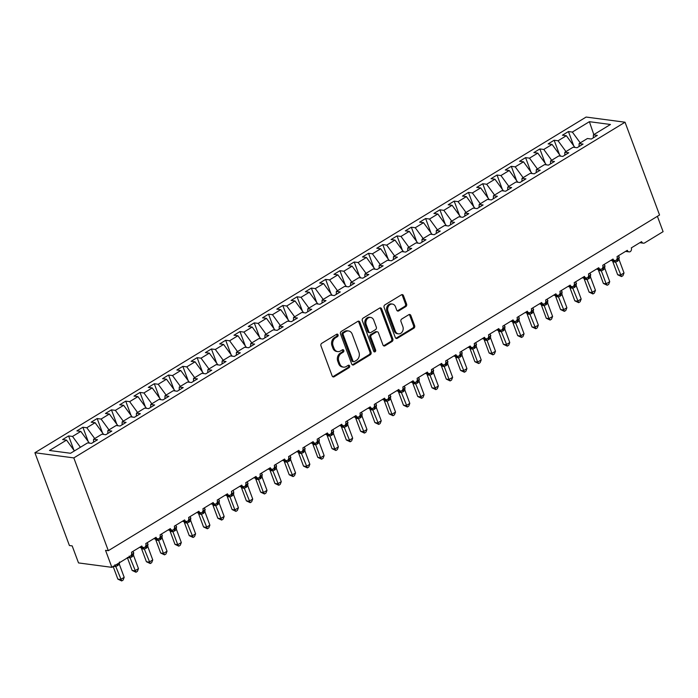 <?xml version="1.0" encoding="UTF-8"?>
<svg xmlns="http://www.w3.org/2000/svg" width="698" height="698" viewBox="0 0 698 698"><rect width="100%" height="100%" fill="white"/><g stroke="black" fill="none" stroke-linecap="round" stroke-linejoin="round"><path stroke-width="1.05" d="M338.05 334.831A1.317 1.064 97.6 0 0 336.637 334.255L321.743 343.32A1.885 1.527 97.6 0 0 320.967 345.85L332.152 375.925A1.885 1.527 97.6 0 0 334.176 376.746L349.07 367.68A1.317 1.064 97.6 0 0 348.197 365.333L346.269 366.511A6.02 4.886 97.6 0 1 343.486 367.131A6.02 4.886 97.6 0 1 339.795 363.894L338.862 361.389A6.02 4.886 97.6 0 1 341.357 353.31L343.285 352.132A1.317 1.064 97.6 0 0 342.421 349.794L340.493 350.972A6.02 4.886 97.6 0 1 337.71 351.591A6.02 4.886 97.6 0 1 334.019 348.354L333.086 345.85A6.02 4.886 97.6 0 1 335.581 337.771L337.509 336.593A1.317 1.064 97.6 0 0 338.05 334.831M337.71 351.591L336.593 351.443A6.02 4.886 97.6 0 1 332.902 348.206L331.969 345.702A6.02 4.886 97.6 0 1 334.464 337.623L336.392 336.445A1.317 1.064 97.6 0 0 336.663 334.237M332.763 376.737A1.885 1.527 97.6 0 0 333.059 376.597L347.953 367.532A1.317 1.064 97.6 0 0 348.223 365.324M343.486 367.131L342.378 366.982A6.02 4.886 97.6 0 1 338.687 363.745L337.753 361.241A6.02 4.886 97.6 0 1 340.249 353.162L342.177 351.984A1.317 1.064 97.6 0 0 342.448 349.777M405.817 306.579A1.885 1.527 97.6 0 0 406.594 304.049L403.453 295.612A1.885 1.527 97.6 0 0 401.429 294.8L384.895 304.869A1.885 1.527 97.6 0 0 384.109 307.39L395.295 337.474A1.885 1.527 97.6 0 0 397.319 338.294L413.862 328.217A1.885 1.527 97.6 0 0 414.638 325.696L410.852 315.496A1.885 1.527 97.6 0 0 408.827 314.685L401.751 318.995A1.885 1.527 97.6 0 0 400.966 321.516L402.851 326.577A5.034 4.083 97.6 0 1 402.345 331.698A5.034 4.083 97.6 0 1 398.436 333.845A5.034 4.083 97.6 0 1 395.347 331.14L387.983 311.334A5.034 4.083 97.6 0 1 388.489 306.204A5.034 4.083 97.6 0 1 392.398 304.066A5.034 4.083 97.6 0 1 395.487 306.771L396.708 310.069A1.885 1.527 97.6 0 0 398.733 310.889L405.817 306.579L404.7 306.431A1.885 1.527 97.6 0 0 405.486 303.909L402.345 295.463A1.885 1.527 97.6 0 0 401.725 294.661M73.814 457.905L625.042 122.22L586.128 117.055L34.9 452.74L73.814 457.905L108.321 550.687L105.538 550.321L111.872 567.343L130.29 556.123A2.879 2.33 97.6 0 0 131.486 552.266L141.773 546.002A2.879 2.33 -82.4 0 0 143.535 547.555A2.879 2.33 -82.4 0 0 144.713 547.337A2.879 2.33 97.6 0 0 145.769 543.567L156.047 537.312A2.879 2.33 -82.4 0 0 157.809 538.856A2.879 2.33 -82.4 0 0 158.996 538.638A2.879 2.33 97.6 0 0 160.051 534.877L170.329 528.613A2.879 2.33 -82.4 0 0 172.092 530.157A2.879 2.33 -82.4 0 0 173.279 529.939A2.879 2.33 97.6 0 0 174.326 526.179L184.612 519.914A2.879 2.33 -82.4 0 0 186.375 521.467A2.879 2.33 -82.4 0 0 187.561 521.249A2.879 2.33 97.6 0 0 188.608 517.48L198.895 511.224A2.879 2.33 -82.4 0 0 200.658 512.768A2.879 2.33 -82.4 0 0 201.835 512.55A2.879 2.33 97.6 0 0 202.891 508.781L213.169 502.525A2.879 2.33 -82.4 0 0 214.932 504.069A2.879 2.33 -82.4 0 0 216.118 503.851A2.879 2.33 97.6 0 0 217.174 500.091L227.452 493.826A2.879 2.33 -82.4 0 0 229.214 495.371A2.879 2.33 -82.4 0 0 230.401 495.161A2.879 2.33 97.6 0 0 231.448 491.392L241.735 485.127A2.879 2.33 -82.4 0 0 243.497 486.68A2.879 2.33 -82.4 0 0 244.675 486.462A2.879 2.33 97.6 0 0 245.731 482.693L256.009 476.437A2.879 2.33 -82.4 0 0 257.78 477.982A2.879 2.33 -82.4 0 0 258.958 477.764A2.879 2.33 97.6 0 0 260.014 474.003L270.292 467.739A2.879 2.33 -82.4 0 0 272.054 469.283A2.879 2.33 -82.4 0 0 273.241 469.065A2.879 2.33 97.6 0 0 274.288 465.304L284.575 459.04A2.879 2.33 -82.4 0 0 286.337 460.584A2.879 2.33 -82.4 0 0 287.524 460.375A2.879 2.33 97.6 0 0 288.571 456.605L298.857 450.341A2.879 2.33 -82.4 0 0 300.62 451.894A2.879 2.33 -82.4 0 0 301.798 451.676A2.879 2.33 97.6 0 0 302.853 447.907L313.132 441.651A2.879 2.33 -82.4 0 0 314.903 443.195A2.879 2.33 -82.4 0 0 316.081 442.977A2.879 2.33 97.6 0 0 317.136 439.216L327.414 432.952A2.879 2.33 -82.4 0 0 329.177 434.496A2.879 2.33 -82.4 0 0 330.363 434.278A2.879 2.33 97.6 0 0 331.41 430.518L341.697 424.253A2.879 2.33 -82.4 0 0 343.46 425.797A2.879 2.33 -82.4 0 0 344.646 425.588A2.879 2.33 97.6 0 0 345.693 421.819L355.98 415.554A2.879 2.33 -82.4 0 0 357.742 417.107A2.879 2.33 -82.4 0 0 358.92 416.889A2.879 2.33 97.6 0 0 359.976 413.12L370.254 406.864A2.879 2.33 -82.4 0 0 372.017 408.409A2.879 2.33 -82.4 0 0 373.203 408.19A2.879 2.33 97.6 0 0 374.259 404.43L384.537 398.165A2.879 2.33 -82.4 0 0 386.299 399.71A2.879 2.33 -82.4 0 0 387.486 399.5A2.879 2.33 97.6 0 0 388.533 395.731L398.82 389.467A2.879 2.33 -82.4 0 0 400.582 391.02A2.879 2.33 -82.4 0 0 401.769 390.801A2.879 2.33 97.6 0 0 402.816 387.032L413.103 380.776A2.879 2.33 -82.4 0 0 414.865 382.321A2.879 2.33 -82.4 0 0 416.043 382.103A2.879 2.33 97.6 0 0 417.099 378.342L427.377 372.078A2.879 2.33 -82.4 0 0 429.139 373.622A2.879 2.33 -82.4 0 0 430.326 373.404A2.879 2.33 97.6 0 0 431.381 369.643L441.66 363.379A2.879 2.33 -82.4 0 0 443.422 364.923A2.879 2.33 -82.4 0 0 444.609 364.714A2.879 2.33 97.6 0 0 445.656 360.945L455.942 354.68A2.879 2.33 -82.4 0 0 457.705 356.233A2.879 2.33 -82.4 0 0 458.883 356.015A2.879 2.33 97.6 0 0 459.938 352.246L470.216 345.99A2.879 2.33 -82.4 0 0 471.988 347.534A2.879 2.33 -82.4 0 0 473.165 347.316A2.879 2.33 97.6 0 0 474.221 343.556L484.499 337.291A2.879 2.33 -82.4 0 0 486.262 338.835A2.879 2.33 -82.4 0 0 487.448 338.617A2.879 2.33 97.6 0 0 488.495 334.857L498.782 328.592A2.879 2.33 -82.4 0 0 500.545 330.137A2.879 2.33 -82.4 0 0 501.731 329.927A2.879 2.33 97.6 0 0 502.778 326.158L513.065 319.893A2.879 2.33 -82.4 0 0 514.827 321.446A2.879 2.33 -82.4 0 0 516.005 321.228A2.879 2.33 97.6 0 0 517.061 317.459L527.339 311.203A2.879 2.33 -82.4 0 0 529.11 312.748A2.879 2.33 -82.4 0 0 530.288 312.529A2.879 2.33 97.6 0 0 531.344 308.769L541.622 302.504A2.879 2.33 -82.4 0 0 543.384 304.049A2.879 2.33 -82.4 0 0 544.571 303.839A2.879 2.33 97.6 0 0 545.618 300.07L555.905 293.806A2.879 2.33 -82.4 0 0 557.667 295.359A2.879 2.33 -82.4 0 0 558.854 295.141A2.879 2.33 97.6 0 0 559.901 291.371L570.187 285.116A2.879 2.33 -82.4 0 0 571.95 286.66A2.879 2.33 -82.4 0 0 573.128 286.442A2.879 2.33 97.6 0 0 574.184 282.673L584.462 276.417A2.879 2.33 -82.4 0 0 586.224 277.961A2.879 2.33 -82.4 0 0 587.411 277.743A2.879 2.33 97.6 0 0 588.466 273.982L598.744 267.718A2.879 2.33 -82.4 0 0 600.507 269.262A2.879 2.33 -82.4 0 0 601.693 269.053A2.879 2.33 97.6 0 0 602.74 265.284L613.027 259.019A2.879 2.33 -82.4 0 0 614.79 260.572A2.879 2.33 -82.4 0 0 615.976 260.354A2.879 2.33 97.6 0 0 617.023 256.585L627.31 250.329A2.879 2.33 -82.4 0 0 629.072 251.873A2.879 2.33 -82.4 0 0 630.25 251.655A2.879 2.33 97.6 0 0 631.306 247.895L641.584 241.63A2.879 2.33 -82.4 0 0 643.347 243.174A2.879 2.33 -82.4 0 0 644.682 242.878L663.1 231.657L657.394 216.319M625.042 122.22L659.549 215.001L108.321 550.687M359.863 322.162A1.885 1.527 97.6 0 0 357.838 321.342L341.296 331.419A1.885 1.527 97.6 0 0 340.519 333.941L351.705 364.024A1.885 1.527 97.6 0 0 353.729 364.836L370.272 354.767A1.885 1.527 97.6 0 0 371.048 352.237L359.863 322.162L358.746 322.014A1.885 1.527 97.6 0 0 358.135 321.202M363.091 318.14L379.633 308.071A1.885 1.527 97.6 0 1 381.658 308.891L392.843 338.966A1.885 1.527 97.6 0 1 392.067 341.488L384.982 345.807A1.885 1.527 97.6 0 1 382.966 344.986L378.429 332.789A1.885 1.527 97.6 0 0 376.405 331.969L371.711 334.831A1.885 1.527 97.6 0 0 370.926 337.352L375.646 350.056A1.317 1.064 97.6 0 1 373.692 351.251L362.314 320.67A1.885 1.527 97.6 0 1 363.091 318.14M73.927 450.219L68.605 435.927L62.611 439.574L66.528 440.098L49.479 450.48L70.55 453.272L87.599 442.89L91.517 443.413L97.519 439.757L93.593 439.243L101.882 434.2L105.799 434.714L111.793 431.067L107.876 430.544L116.156 425.501L120.082 426.016L126.076 422.369L122.159 421.845L130.439 416.802L134.356 417.325L140.359 413.67L136.442 413.146L144.722 408.103L148.639 408.627L154.633 404.971L150.716 404.456L159.004 399.413L162.922 399.928L168.916 396.281L164.998 395.757L173.279 390.714L177.205 391.238L183.199 387.582L179.281 387.058L187.561 382.015L191.479 382.539L197.482 378.883L193.555 378.368L201.844 373.317L205.762 373.84L211.756 370.184L207.838 369.67L216.127 364.626L220.044 365.141L226.039 361.494L222.121 360.971L230.401 355.928L234.319 356.451L240.321 352.795L236.404 352.272L244.684 347.229L248.601 347.752L254.604 344.097L250.678 343.582L258.967 338.539L262.884 339.054L268.878 335.406L264.961 334.883L273.241 329.84L277.167 330.355L283.161 326.708L279.244 326.184L287.524 321.141L291.441 321.665L297.444 318.009L293.526 317.485L301.806 312.442L305.724 312.966L311.727 309.31L307.801 308.795L316.089 303.752L320.007 304.267L326.001 300.62L322.083 300.096L330.363 295.053L334.29 295.577L340.284 291.921L336.366 291.398L344.646 286.355L348.564 286.878L354.567 283.222L350.649 282.707L358.929 277.656L362.847 278.179L368.841 274.523L364.923 274.009L373.212 268.966L377.129 269.48L383.123 265.833L379.206 265.31L387.486 260.267L391.412 260.79L397.406 257.134L393.489 256.611L401.769 251.568L405.686 252.091L411.689 248.436L407.763 247.921L416.052 242.878L419.969 243.393L425.963 239.746L422.046 239.222L430.334 234.179L434.252 234.694L440.246 231.047L436.329 230.523L444.609 225.48L448.526 226.004L454.529 222.348L450.611 221.824L458.891 216.781L462.809 217.305L468.812 213.649L464.885 213.134L473.174 208.091L477.092 208.606L483.086 204.959L479.168 204.435L487.448 199.392L491.375 199.916L497.369 196.26L493.451 195.737L501.731 190.694L505.649 191.217L511.651 187.561L507.734 187.047L516.014 181.995L519.931 182.518L525.934 178.863L522.008 178.348L530.297 173.305L534.214 173.819L540.208 170.172L536.291 169.649L544.571 164.606L548.497 165.129L554.491 161.474L550.574 160.95L558.854 155.907L562.771 156.431L568.774 152.775L564.856 152.26L573.137 147.217L577.054 147.732L583.048 144.085L579.131 143.561L587.419 138.518L591.337 139.033L597.331 135.386L593.413 134.862L593.335 137.82M573.739 145.847L568.425 131.547L562.431 135.203L566.348 135.717L558.06 140.769L565.965 151.579M574.916 147.453L566.348 135.717M559.464 154.546L554.142 140.246L548.148 143.901L552.066 144.416L543.786 149.459L551.682 160.278M560.634 156.143L552.066 144.416M545.182 163.236L539.859 148.944L533.865 152.592L537.783 153.115L529.503 158.158L537.399 168.977M546.351 164.841L537.783 153.115M530.899 171.935L525.585 157.635L519.582 161.29L523.509 161.814L515.22 166.857L523.125 177.667M532.068 173.54L523.509 161.814M516.616 180.634L511.302 166.333L505.308 169.989L509.226 170.504L500.937 175.547L508.842 186.366M517.794 182.23L509.226 170.504M502.342 189.333L497.02 175.032L491.026 178.688L494.943 179.203L486.663 184.246L494.559 195.065M503.511 190.929L494.943 179.203M488.059 198.023L482.746 183.731L476.743 187.378L480.66 187.902L472.38 192.945L480.276 203.764M489.228 199.628L480.66 187.902M473.776 206.721L468.463 192.421L462.46 196.077L466.386 196.6L458.097 201.643L466.002 212.454M474.945 208.327L466.386 196.6M459.502 215.42L454.18 201.12L448.186 204.776L452.103 205.291L443.823 210.334L451.719 221.153M460.671 217.017L452.103 205.291M445.219 224.11L439.897 209.819L433.903 213.466L437.821 213.989L429.54 219.032L437.437 229.851M446.388 225.716L437.821 213.989M430.936 232.809L425.623 218.518L419.62 222.165L423.538 222.688L415.258 227.731L423.163 238.541M432.106 234.415L423.538 222.688M416.654 241.508L411.34 227.208L405.337 230.864L409.264 231.378L400.975 236.43L408.88 247.24M417.823 243.113L409.264 231.378M402.38 250.207L397.057 235.907L391.063 239.562L394.981 240.077L386.701 245.12L394.597 255.939M403.549 251.804L394.981 240.077M388.097 258.897L382.774 244.605L376.78 248.252L380.698 248.776L372.418 253.819L380.314 264.638M389.266 260.502L380.698 248.776M373.814 267.596L368.5 253.295L362.498 256.951L366.415 257.475L358.135 262.518L366.04 273.328M374.983 269.201L366.415 257.475M359.531 276.295L354.218 261.994L348.223 265.65L352.141 266.165L343.852 271.208L351.757 282.027M360.709 277.891L352.141 266.165M345.257 284.993L339.935 270.693L333.941 274.349L337.858 274.864L329.578 279.907L337.474 290.726M346.426 286.59L337.858 274.864M330.974 293.684L325.652 279.392L319.658 283.039L323.575 283.562L315.295 288.606L323.191 299.425M332.143 295.289L323.575 283.562M316.691 302.382L311.378 288.082L305.375 291.738L309.301 292.261L301.013 297.304L308.917 308.115M317.86 303.988L309.301 292.261M302.409 311.081L297.095 296.781L291.101 300.437L295.018 300.951L286.73 305.994L294.635 316.813M303.586 312.678L295.018 300.951M288.134 319.771L282.812 305.48L276.818 309.127L280.736 309.65L272.456 314.693L280.352 325.512M289.304 321.377L280.736 309.65M273.852 328.47L268.538 314.179L262.535 317.826L266.453 318.349L258.173 323.392L266.069 334.202M275.021 330.075L266.453 318.349M259.569 337.169L254.255 322.869L248.252 326.524L252.179 327.039L243.89 332.091L251.795 342.901M260.738 338.774L252.179 327.039M245.295 345.868L239.972 331.567L233.978 335.223L237.896 335.738L229.616 340.781L237.512 351.6M246.464 347.464L237.896 335.738M231.012 354.558L225.69 340.266L219.696 343.913L223.613 344.437L215.333 349.48L223.229 360.299M232.181 356.163L223.613 344.437M216.729 363.257L211.415 348.956L205.413 352.612L209.33 353.136L201.05 358.179L208.955 368.989M217.898 364.862L209.33 353.136M202.446 371.955L197.133 357.655L191.13 361.311L195.056 361.826L186.767 366.869L194.672 377.688M203.615 373.561L195.056 361.826M188.172 380.654L182.85 366.354L176.856 370.01L180.773 370.525L172.493 375.568L180.389 386.387M189.341 382.251L180.773 370.525M173.889 389.344L168.567 375.053L162.573 378.7L166.49 379.223L158.21 384.266L166.107 395.085M175.058 390.95L166.49 379.223M159.606 398.043L154.293 383.743L148.29 387.399L152.208 387.922L143.928 392.965L151.832 403.776M160.776 399.649L152.208 387.922M145.324 406.742L140.01 392.442L134.016 396.098L137.934 396.612L129.645 401.655L137.55 412.474M146.501 408.339L137.934 396.612M131.049 415.441L125.727 401.141L119.733 404.788L123.651 405.311L115.371 410.354L123.267 421.173M132.219 417.038L123.651 405.311M116.767 424.131L111.444 409.839L105.45 413.486L109.368 414.01L101.088 419.053L108.984 429.863M117.936 425.736L109.368 414.01M102.484 432.83L97.17 418.53L91.168 422.185L95.094 422.7L86.805 427.752L94.71 438.562M103.653 434.435L95.094 422.7M88.201 441.529L82.888 427.228L76.893 430.884L80.811 431.399L72.522 436.442L68.605 435.927M89.379 443.125L80.811 431.399M74.424 450.917L66.528 440.098M111.872 567.343L78.516 562.92L72.182 545.897L69.407 545.522L34.9 452.74M580.247 142.881L572.343 132.07L568.425 131.547M554.142 140.246L558.06 140.769M579.131 143.561L579.052 146.519M539.859 148.944L543.786 149.459M564.856 152.26L564.778 155.209M525.585 157.635L529.503 158.158M550.574 160.95L550.495 163.908M511.302 166.333L515.22 166.857M536.291 169.649L536.212 172.607M497.02 175.032L500.937 175.547M522.008 178.348L521.93 181.297M482.746 183.731L486.663 184.246M507.734 187.047L507.655 189.996M468.463 192.421L472.38 192.945M493.451 195.737L493.373 198.694M454.18 201.12L458.097 201.643M479.168 204.435L479.09 207.393M439.897 209.819L443.823 210.334M464.885 213.134L464.807 216.083M425.623 218.518L429.54 219.032M450.611 221.824L450.533 224.782M411.34 227.208L415.258 227.731M436.329 230.523L436.25 233.481M397.057 235.907L400.975 236.43M422.046 239.222L421.967 242.18M382.774 244.605L386.701 245.12M407.763 247.921L407.693 250.87M368.5 253.295L372.418 253.819M393.489 256.611L393.41 259.569M354.218 261.994L358.135 262.518M379.206 265.31L379.127 268.268M339.935 270.693L343.852 271.208M364.923 274.009L364.845 276.958M325.652 279.392L329.578 279.907M350.649 282.707L350.571 285.656M311.378 288.082L315.295 288.606M336.366 291.398L336.288 294.355M297.095 296.781L301.013 297.304M322.083 300.096L322.005 303.054M282.812 305.48L286.73 305.994M307.801 308.795L307.722 311.744M268.538 314.179L272.456 314.693M293.526 317.485L293.448 320.443M254.255 322.869L258.173 323.392M279.244 326.184L279.165 329.142M239.972 331.567L243.89 332.091M264.961 334.883L264.882 337.841M225.69 340.266L229.616 340.781M250.678 343.582L250.599 346.531M211.415 348.956L215.333 349.48M236.404 352.272L236.325 355.23M197.133 357.655L201.05 358.179M222.121 360.971L222.043 363.928M182.85 366.354L186.767 366.869M207.838 369.67L207.76 372.619M168.567 375.053L172.493 375.568M193.555 378.368L193.486 381.317M154.293 383.743L158.21 384.266M179.281 387.058L179.203 390.016M140.01 392.442L143.928 392.965M164.998 395.757L164.92 398.715M125.727 401.141L129.645 401.655M150.716 404.456L150.637 407.405M111.444 409.839L115.371 410.354M136.442 413.146L136.363 416.104M97.17 418.53L101.088 419.053M122.159 421.845L122.08 424.803M82.888 427.228L86.805 427.752M107.876 430.544L107.797 433.502M593.815 134.618L589.391 121.688L572.343 132.07M589.391 121.688L610.462 124.48L593.413 134.862M80.427 447.261L72.522 436.442M93.593 439.243L93.515 442.192M352.324 364.827A1.885 1.527 97.6 0 0 352.612 364.688L369.155 354.619A1.885 1.527 97.6 0 0 369.94 352.097L358.746 322.014M343.713 332.815A1.317 1.064 97.6 0 0 343.163 334.586L352.987 360.988A1.317 1.064 97.6 0 0 354.401 361.555L356.434 360.325A6.02 4.886 97.6 0 0 358.929 352.246L352.22 334.194A6.02 4.886 97.6 0 0 348.52 330.957A6.02 4.886 97.6 0 0 345.746 331.576L343.713 332.815L342.596 332.667A1.317 1.064 97.6 0 0 342.055 334.438L343.163 334.586M353.79 361.695L352.682 361.547A1.317 1.064 97.6 0 1 351.871 360.84L342.055 334.438M348.52 330.957L347.412 330.808A6.02 4.886 97.6 0 0 344.629 331.428L345.746 331.576M342.596 332.667L344.629 331.428M383.577 345.789A1.885 1.527 97.6 0 0 383.874 345.658L390.95 341.348A1.885 1.527 97.6 0 0 391.735 338.818L380.55 308.743A1.885 1.527 97.6 0 0 379.93 307.931M377.269 331.777L376.161 331.629A1.885 1.527 97.6 0 0 375.288 331.82L370.594 334.682A1.885 1.527 97.6 0 0 369.818 337.204L374.538 349.907L375.646 350.056M373.962 351.687A1.317 1.064 97.6 0 0 374.538 349.907M373.718 320.129A5.034 4.083 97.6 0 0 370.629 317.424A5.034 4.083 97.6 0 0 366.72 319.562A5.034 4.083 97.6 0 0 366.223 324.692L368.814 331.672A1.885 1.527 97.6 0 0 370.839 332.492L375.533 329.631A1.885 1.527 97.6 0 0 376.309 327.1L373.718 320.129M370.629 317.424L369.521 317.276A5.034 4.083 97.6 0 0 365.612 319.414A5.034 4.083 97.6 0 0 365.106 324.544L366.223 324.692M369.966 332.684L368.858 332.536A1.885 1.527 97.6 0 1 367.706 331.524L365.106 324.544M397.328 310.88A1.885 1.527 97.6 0 0 397.624 310.741L404.7 306.431M392.398 304.066L391.281 303.918A5.034 4.083 97.6 0 0 387.381 306.064A5.034 4.083 97.6 0 0 386.875 311.186L387.983 311.334M398.436 333.845L397.328 333.696A5.034 4.083 97.6 0 1 394.239 330.992L386.875 311.186M395.914 338.277A1.885 1.527 97.6 0 0 396.211 338.146L412.754 328.069A1.885 1.527 97.6 0 0 413.53 325.547L409.743 315.356A1.885 1.527 97.6 0 0 409.124 314.545M113.172 566.558L117.849 579.122L120.623 579.488L124.192 577.316L119.358 564.324L115.798 566.584L113.067 566.218M124.192 577.316L123.11 580.073L121.688 580.945L115.816 566.575M119.358 564.324L119.471 562.021M115.789 566.497L114.865 564.83M121.688 580.945L117.849 579.122M127.446 557.859L132.123 570.423L134.906 570.798L138.474 568.626L133.641 555.625L130.081 557.885L127.35 557.519M138.474 568.626L137.393 571.374L135.962 572.247L130.098 557.876A2.111 1.832 -113.2 0 0 129.008 556.908M131.739 557.091A2.111 1.03 58.7 0 1 131.8 555.503L133.571 553.593M133.641 555.625L133.161 551.245M130.072 557.798L129.147 556.131M135.962 572.247L132.123 570.423M141.598 548.811L146.406 561.733L149.189 562.099L152.757 559.927L147.924 546.927L144.364 549.186L141.572 548.733M152.757 559.927L151.675 562.684L150.244 563.548L144.381 549.178M142.724 547.441A4.118 1.317 -20.4 0 1 140.647 547.633A4.118 1.317 -20.4 0 1 139.853 547.197L142.104 548.166L146.074 546.804A0.96 0.471 -121.3 0 0 146.109 546.08L145.882 545.487M146.013 548.401A2.111 1.03 58.7 0 1 146.074 546.804L147.845 544.894M147.924 546.927L147.444 542.547M144.355 549.108L143.422 547.433M150.244 563.548L146.406 561.733M155.881 540.112L160.688 553.034L163.463 553.401L167.04 551.228L162.206 538.228L158.647 540.488L155.855 540.043M167.04 551.228L165.95 553.985L164.527 554.849L163.463 553.401L158.664 540.479A2.111 1.832 -113.2 0 0 156.91 539.38L160.357 538.106A0.96 0.471 -121.3 0 0 160.383 537.381L160.165 536.788M156.998 538.751A4.118 1.317 -20.4 0 1 154.93 538.935A4.118 1.317 -20.4 0 1 154.136 538.507L156.91 539.38M160.296 539.702A2.111 1.03 58.7 0 1 160.357 538.106L162.128 536.204M162.206 538.228L161.727 533.857M158.629 540.409L157.704 538.734M164.527 554.849L160.688 553.034M169.902 530.768A2.111 1.431 -62.4 0 1 170.19 531.431L174.962 544.335L177.746 544.71L181.314 542.529L176.515 529.616L172.921 531.797L170.129 531.344M181.314 542.529L180.232 545.286L178.81 546.159L177.746 544.71L172.938 531.789A2.111 1.832 -113.2 0 0 171.193 530.681L174.64 529.416A0.96 0.471 -121.3 0 0 174.666 528.691L174.448 528.089M171.28 530.052A4.118 1.317 -20.4 0 1 169.204 530.244A4.118 1.317 -20.4 0 1 168.41 529.808L171.193 530.681M174.579 531.004A2.111 1.03 58.7 0 1 174.64 529.416L176.411 527.505M176.481 529.538L176.001 525.158M172.912 531.71L171.987 530.044M178.81 546.159L174.962 544.335M184.447 522.723L189.245 535.645L192.029 536.012L195.597 533.839L190.763 520.839L187.204 523.099L184.412 522.645M195.597 533.839L194.515 536.587L193.084 537.46L187.221 523.09M184.935 522.078L188.922 520.717A0.96 0.471 -121.3 0 0 188.949 519.993L188.722 519.399M188.861 522.305A2.111 1.03 58.7 0 1 188.922 520.717L190.694 518.806M190.763 520.839L190.284 516.459M187.195 523.011L186.27 521.345M193.084 537.46L189.245 535.645M198.721 514.025L203.528 526.946L206.311 527.313L209.88 525.14L205.046 512.14L201.486 514.4L198.694 513.946M209.88 525.14L208.798 527.897L207.367 528.761L201.504 514.391A2.111 1.832 -113.2 0 0 199.75 513.292L203.197 512.018A0.96 0.471 -121.3 0 0 203.231 511.294L203.005 510.7M199.837 512.655A4.118 1.317 -20.4 0 1 197.77 512.847A4.118 1.317 -20.4 0 1 196.976 512.419L199.75 513.292M203.135 513.615A2.111 1.03 58.7 0 1 203.197 512.018L204.968 510.107M205.046 512.14L204.566 507.76M201.469 514.321L200.544 512.646M207.367 528.761L203.528 526.946M213.003 505.326L217.811 518.248L220.585 518.614L224.154 516.441L219.329 503.45L215.761 505.71L212.977 505.256M224.154 516.441L223.072 519.199L221.65 520.071L215.787 505.701A2.111 1.832 -113.2 0 0 214.033 504.593L217.479 503.319A0.96 0.471 -121.3 0 0 217.506 502.595L217.287 502.002M214.12 503.965A4.118 1.317 -20.4 0 1 212.044 504.148A4.118 1.317 -20.4 0 1 211.258 503.72L214.033 504.593M217.418 504.916A2.111 1.03 58.7 0 1 217.479 503.319L219.251 501.417M219.329 503.45L218.849 499.07M215.752 505.622L214.827 503.947M221.65 520.071L217.811 518.248M227.286 496.636L232.085 509.549L234.868 509.924L238.437 507.743L233.603 494.751L230.043 497.011L227.251 496.557M238.437 507.743L237.355 510.5L235.933 511.372L234.868 509.924L230.061 497.002M227.775 495.981L231.762 494.629A0.96 0.471 -121.3 0 0 231.788 493.905L231.57 493.303M231.701 496.217A2.111 1.03 58.7 0 1 231.762 494.629L233.533 492.718M233.603 494.751L233.725 492.744M230.035 496.924L229.11 495.257M235.933 511.372L232.085 509.549M241.56 487.937L246.368 500.859L249.151 501.225L252.72 499.053L247.886 486.052L244.326 488.312L241.534 487.858M252.72 499.053L251.638 501.81L250.207 502.673L244.344 488.303A2.111 1.832 -113.2 0 0 242.59 487.204L246.045 485.93A0.96 0.471 -121.3 0 0 246.071 485.206L245.844 484.613M242.686 486.567A4.118 1.317 -20.4 0 1 240.609 486.759A4.118 1.317 -20.4 0 1 239.815 486.323L242.59 487.204M245.984 487.527A2.111 1.03 58.7 0 1 246.045 485.93L247.807 484.019M247.886 486.052L247.406 481.672M244.317 488.225L243.393 486.558M250.207 502.673L246.368 500.859M255.843 479.238L260.651 492.16L263.425 492.526L267.002 490.354L262.169 477.353L258.609 479.613L255.817 479.16M267.002 490.354L265.912 493.111L264.49 493.975L263.425 492.526L258.626 479.605A2.111 1.832 -113.2 0 0 256.873 478.505L260.319 477.231A0.96 0.471 -121.3 0 0 260.354 476.507L260.127 475.914M256.96 477.868A4.118 1.317 -20.4 0 1 254.892 478.06A4.118 1.317 -20.4 0 1 254.098 477.633L256.873 478.505M260.258 478.828A2.111 1.03 58.7 0 1 260.319 477.231L262.09 475.329M262.169 477.353L261.689 472.982M258.592 479.535L257.667 477.86M264.49 493.975L260.651 492.16M270.126 470.539L274.933 483.461L277.708 483.827L281.277 481.655L276.452 468.663L272.883 470.923L270.1 470.469M281.277 481.655L280.195 484.412L278.772 485.285L272.901 470.914M270.623 469.894L274.602 468.541A0.96 0.471 -121.3 0 0 274.628 467.817L274.41 467.215M274.541 470.129A2.111 1.03 58.7 0 1 274.602 468.541L276.373 466.63M276.452 468.663L275.972 464.283M272.874 470.836L271.95 469.161M278.772 485.285L274.933 483.461M284.409 461.849L289.208 474.762L291.991 475.137L295.559 472.965L290.726 459.965L287.166 462.224L284.374 461.771M295.559 472.965L294.477 475.713L293.047 476.586L287.183 462.216A2.111 1.832 -113.2 0 0 285.43 461.108L288.885 459.842A0.96 0.471 -121.3 0 0 288.911 459.118L288.693 458.516M285.526 460.479A4.118 1.317 -20.4 0 1 283.449 460.671A4.118 1.317 -20.4 0 1 282.655 460.235L285.43 461.108M288.824 461.43A2.111 1.03 58.7 0 1 288.885 459.842L290.656 457.932M290.726 459.965L290.246 455.585M287.157 462.137L286.232 460.471M293.047 476.586L289.208 474.762M298.683 453.15L303.49 466.072L306.274 466.439L309.842 464.266L305.009 451.266L301.449 453.525L298.657 453.072M309.842 464.266L308.76 467.023L307.329 467.887L301.466 453.517A2.111 1.832 -113.2 0 0 299.712 452.417L303.168 451.144A0.96 0.471 -121.3 0 0 303.194 450.419L302.967 449.826M299.18 452.505L299.712 452.417M303.098 452.74A2.111 1.03 58.7 0 1 303.168 451.144L304.93 449.233M305.009 451.266L304.529 446.886M301.44 453.447L300.515 451.772M307.329 467.887L303.49 466.072M312.966 444.452L317.773 457.373L320.548 457.74L324.125 455.567L319.291 442.567L315.732 444.827L312.94 444.382M324.125 455.567L323.034 458.324L321.612 459.188L320.548 457.74L315.749 444.818M313.463 443.806L317.442 442.445A0.96 0.471 -121.3 0 0 317.468 441.721L317.25 441.127M317.381 444.041A2.111 1.03 58.7 0 1 317.442 442.445L319.213 440.543M319.291 442.567L318.812 438.196M315.714 444.748L314.789 443.073M321.612 459.188L317.773 457.373M327.249 435.753L332.056 448.674L334.831 449.05L338.399 446.868L333.565 433.877L330.006 436.137L327.214 435.683M338.399 446.868L337.317 449.625L335.895 450.498L334.831 449.05L330.023 436.128A2.111 1.832 -113.2 0 0 328.278 435.02L331.725 433.755A0.96 0.471 -121.3 0 0 331.751 433.03L331.533 432.428M328.365 434.392A4.118 1.317 -20.4 0 1 326.289 434.584A4.118 1.317 -20.4 0 1 325.495 434.147L328.278 435.02M331.663 435.343A2.111 1.03 58.7 0 1 331.725 433.755L333.496 431.844M333.565 433.877L333.094 429.497M329.997 436.049L329.072 434.383M335.895 450.498L332.056 448.674M341.531 427.063L346.33 439.984L349.113 440.351L352.682 438.178L347.848 425.178L344.289 427.438L341.497 426.984M352.682 438.178L351.6 440.927L350.169 441.799L344.306 427.429A2.111 1.832 -113.2 0 0 342.552 426.321L346.007 425.056A0.96 0.471 -121.3 0 0 346.034 424.332L345.815 423.738M342.02 426.417L342.552 426.321M345.946 426.644A2.111 1.03 58.7 0 1 346.007 425.056L347.779 423.145M347.848 425.178L347.368 420.798M344.28 427.351L343.355 425.684M350.169 441.799L346.33 439.984M355.806 418.364L360.613 431.285L363.396 431.652L366.965 429.479L362.131 416.479L358.571 418.739L355.779 418.285M366.965 429.479L365.883 432.236L364.452 433.1L358.589 418.73M356.303 417.718L360.281 416.357A0.96 0.471 -121.3 0 0 360.316 415.633L360.089 415.04M360.22 417.954A2.111 1.03 58.7 0 1 360.281 416.357L362.053 414.446M362.131 416.479L361.651 412.099M358.554 418.66L357.629 416.985M364.452 433.1L360.613 431.285M370.088 409.665L374.896 422.587L377.67 422.953L381.248 420.781L376.414 407.789L372.872 410.04L370.062 409.595M381.248 420.781L380.157 423.538L378.735 424.41L372.872 410.04A2.111 1.832 -113.2 0 0 371.118 408.932L374.564 407.658A0.96 0.471 -121.3 0 0 374.59 406.934L374.372 406.341M371.205 408.304A4.118 1.317 -20.4 0 1 369.137 408.487A4.118 1.317 -20.4 0 1 368.343 408.06L371.118 408.932M374.503 409.255A2.111 1.03 58.7 0 1 374.564 407.658L376.335 405.756M376.414 407.789L375.934 403.409M372.837 409.962L371.912 408.286M378.735 424.41L374.896 422.587M384.371 400.975L389.17 413.888L391.953 414.263L395.522 412.082L390.723 399.169L387.128 401.35L384.336 400.896M395.522 412.082L394.44 414.839L393.018 415.711L391.953 414.263L387.146 401.341A2.111 1.832 -113.2 0 0 385.401 400.233L388.847 398.968A0.96 0.471 -121.3 0 0 388.873 398.244L388.655 397.642M385.488 399.605A4.118 1.317 -20.4 0 1 383.411 399.797A4.118 1.317 -20.4 0 1 382.617 399.361L385.401 400.233M388.786 400.556A2.111 1.03 58.7 0 1 388.847 398.968L390.618 397.057M390.688 399.09L390.208 394.71M387.12 401.263L386.195 399.596M393.018 415.711L389.17 413.888M398.654 392.276L403.453 405.198L406.236 405.564L409.805 403.392L404.971 390.391L401.411 392.651L398.619 392.197M409.805 403.392L408.723 406.149L407.292 407.013L401.429 392.642M399.143 391.63L403.13 390.269A0.96 0.471 -121.3 0 0 403.156 389.545L402.929 388.952M403.069 391.866A2.111 1.03 58.7 0 1 403.13 390.269L404.901 388.358M404.971 390.391L404.491 386.011M401.402 392.564L400.478 390.897M407.292 407.013L403.453 405.198M412.928 383.577L417.736 396.499L420.519 396.865L424.087 394.693L419.254 381.693L415.694 383.952L412.902 383.499M424.087 394.693L423.005 397.45L421.575 398.314L415.711 383.944A2.111 1.832 -113.2 0 0 413.958 382.844L417.404 381.57A0.96 0.471 -121.3 0 0 417.439 380.846L417.212 380.253M414.045 382.207A4.118 1.317 -20.4 0 1 411.977 382.399A4.118 1.317 -20.4 0 1 411.183 381.972L413.958 382.844M417.343 383.167A2.111 1.03 58.7 0 1 417.404 381.57L419.175 379.668M419.254 381.693L418.774 377.321M415.676 383.874L414.752 382.199M421.575 398.314L417.736 396.499M427.211 374.878L432.018 387.8L434.793 388.167L438.361 385.994L433.563 373.072L429.968 375.262L427.185 374.809M438.361 385.994L437.28 388.751L435.857 389.624L429.994 375.254M428.328 373.517A4.118 1.317 -20.4 0 1 426.251 373.7A4.118 1.317 -20.4 0 1 425.466 373.273L427.717 374.233L431.687 372.88A0.96 0.471 -121.3 0 0 431.713 372.156L431.495 371.554M431.626 374.468A2.111 1.03 58.7 0 1 431.687 372.88L433.458 370.97M433.537 373.002L433.057 368.623M429.959 375.175L429.034 373.5M435.857 389.624L432.018 387.8M441.494 366.188L446.292 379.101L449.076 379.476L452.644 377.304L447.811 364.304L444.251 366.563L441.459 366.11M452.644 377.304L451.562 380.052L450.14 380.925L449.076 379.476L444.268 366.555M441.982 365.543L445.97 364.182A0.96 0.471 -121.3 0 0 445.996 363.457L445.778 362.855M445.909 365.769A2.111 1.03 58.7 0 1 445.97 364.182L447.741 362.271M447.811 364.304L447.331 359.924M444.242 366.476L443.317 364.81M450.14 380.925L446.292 379.101M455.768 357.489L460.575 370.411L463.359 370.778L466.927 368.605L462.093 355.605L458.534 357.865L455.742 357.411M466.927 368.605L465.845 371.362L464.414 372.226L458.551 357.856A2.111 1.832 -113.2 0 0 456.797 356.757L460.252 355.483A0.96 0.471 -121.3 0 0 460.279 354.759L460.052 354.165M456.893 356.12A4.118 1.317 -20.4 0 1 454.817 356.312A4.118 1.317 -20.4 0 1 454.023 355.875L456.797 356.757M460.191 357.079A2.111 1.03 58.7 0 1 460.252 355.483L462.015 353.572M462.093 355.605L461.614 351.225M458.525 357.786L457.6 356.111M464.414 372.226L460.575 370.411M470.051 348.791L474.858 361.712L477.633 362.079L481.21 359.906L476.376 346.906L472.816 349.166L470.024 348.721M481.21 359.906L480.119 362.663L478.697 363.527L477.633 362.079L472.834 349.157M471.167 347.43A4.118 1.317 -20.4 0 1 469.1 347.613A4.118 1.317 -20.4 0 1 468.306 347.185L470.557 348.145L474.527 346.784A0.96 0.471 -121.3 0 0 474.561 346.06L474.335 345.466M474.465 348.381A2.111 1.03 58.7 0 1 474.527 346.784L476.298 344.882M476.376 346.906L475.896 342.535M472.799 349.087L471.874 347.412M478.697 363.527L474.858 361.712M484.333 340.092L489.141 353.014L491.916 353.389L495.484 351.207L490.659 338.216L487.091 340.476L484.307 340.022M495.484 351.207L494.402 353.965L492.98 354.837L491.916 353.389L487.108 340.467M485.45 338.731A4.118 1.317 -20.4 0 1 483.374 338.923A4.118 1.317 -20.4 0 1 482.58 338.486L484.84 339.446L488.809 338.094A0.96 0.471 -121.3 0 0 488.836 337.37L488.617 336.768M488.748 339.682A2.111 1.03 58.7 0 1 488.809 338.094L490.581 336.183M490.659 338.216L490.179 333.836M487.082 340.388L486.157 338.722M492.98 354.837L489.141 353.014M498.355 330.747A2.111 1.431 -62.4 0 1 498.642 331.41L503.415 344.323L506.198 344.69L509.767 342.517L504.933 329.517L501.373 331.777L498.581 331.323M509.767 342.517L508.685 345.266L507.254 346.138L501.391 331.768A2.111 1.832 -113.2 0 0 499.637 330.66L503.092 329.395A0.96 0.471 -121.3 0 0 503.118 328.671L502.9 328.077M499.733 330.032A4.118 1.317 -20.4 0 1 497.657 330.224A4.118 1.317 -20.4 0 1 496.863 329.788L499.637 330.66M503.031 330.983A2.111 1.03 58.7 0 1 503.092 329.395L504.863 327.484M504.933 329.517L504.453 325.137M501.365 331.69L500.44 330.023M507.254 346.138L503.415 344.323M512.89 322.703L517.698 335.625L520.481 335.991L524.05 333.819L519.216 320.818L515.656 323.078L512.864 322.624M524.05 333.819L522.968 336.576L521.537 337.439L515.674 323.069M514.016 321.333A4.118 1.317 -20.4 0 1 511.939 321.525A4.118 1.317 -20.4 0 1 511.145 321.097L513.405 322.057L517.375 320.696A0.96 0.471 -121.3 0 0 517.401 319.972L517.174 319.379M517.305 322.293A2.111 1.03 58.7 0 1 517.375 320.696L519.138 318.785M519.216 320.818L518.736 316.438M515.648 323L514.723 321.324M521.537 337.439L517.698 335.625M527.173 314.004L531.981 326.926L534.755 327.292L538.332 325.12L533.499 312.128L529.957 314.379L527.147 313.934M538.332 325.12L537.242 327.877L535.82 328.749L529.957 314.379A2.111 1.832 -113.2 0 0 528.203 313.271L531.649 311.997A0.96 0.471 -121.3 0 0 531.675 311.273L531.457 310.68M528.29 312.643A4.118 1.317 -20.4 0 1 526.222 312.826A4.118 1.317 -20.4 0 1 525.428 312.399L528.203 313.271M531.588 313.594A2.111 1.03 58.7 0 1 531.649 311.997L533.42 310.095M533.499 312.128L533.019 307.748M529.922 314.301L528.997 312.625M535.82 328.749L531.981 326.926M541.194 304.66A2.111 1.431 -62.4 0 1 541.482 305.323L546.264 318.227L549.038 318.602L552.607 316.421L547.773 303.429L544.213 305.689L541.421 305.235M552.607 316.421L551.525 319.178L550.103 320.05L549.038 318.602L544.231 305.68A2.111 1.832 -113.2 0 0 542.486 304.572L545.932 303.307A0.96 0.471 -121.3 0 0 545.958 302.583L545.74 301.981M542.573 303.944A4.118 1.317 -20.4 0 1 540.496 304.136A4.118 1.317 -20.4 0 1 539.702 303.7L542.486 304.572M545.871 304.895A2.111 1.03 58.7 0 1 545.932 303.307L547.703 301.396M547.773 303.429L547.302 299.049M544.204 305.602L543.28 303.935M550.103 320.05L546.264 318.227M555.739 296.615L560.538 309.537L563.321 309.903L566.889 307.731L562.056 294.731L558.496 296.99L555.704 296.537M566.889 307.731L565.808 310.479L564.377 311.352L558.513 296.982M556.227 295.969L560.215 294.608A0.96 0.471 -121.3 0 0 560.241 293.884L560.023 293.291M560.154 296.205A2.111 1.03 58.7 0 1 560.215 294.608L561.986 292.698M562.056 294.731L561.576 290.351M558.487 296.903L557.562 295.237M564.377 311.352L560.538 309.537M570.013 287.916L574.82 300.838L577.604 301.204L581.172 299.032L576.339 286.032L572.779 288.291L569.987 287.838M581.172 299.032L580.09 301.789L578.659 302.653L572.796 288.283A2.111 1.832 -113.2 0 0 571.043 287.183L574.489 285.91A0.96 0.471 -121.3 0 0 574.524 285.185L574.297 284.592M571.139 286.546A4.118 1.317 -20.4 0 1 569.062 286.738A4.118 1.317 -20.4 0 1 568.268 286.311L571.043 287.183M574.428 287.506A2.111 1.03 58.7 0 1 574.489 285.91L576.26 284.007M576.339 286.032L575.859 281.652M572.761 288.213L571.837 286.538M578.659 302.653L574.82 300.838M584.296 279.217L589.103 292.139L591.878 292.506L595.455 290.333L590.648 277.411L587.062 279.601L584.27 279.148M595.455 290.333L594.364 293.09L592.942 293.963L587.079 279.593A2.111 1.832 -113.2 0 0 585.325 278.485L588.772 277.219A0.96 0.471 -121.3 0 0 588.798 276.495L588.58 275.893M585.413 277.856A4.118 1.317 -20.4 0 1 583.345 278.04A4.118 1.317 -20.4 0 1 582.551 277.612L585.325 278.485M588.711 278.807A2.111 1.03 58.7 0 1 588.772 277.219L590.543 275.309M590.621 277.342L590.142 272.962M587.044 279.514L586.119 277.839M592.942 293.963L589.103 292.139M598.579 270.527L603.377 283.44L606.161 283.816L609.729 281.643L604.93 268.721L601.336 270.903L598.544 270.449M609.729 281.643L608.647 284.391L607.225 285.264L606.161 283.816L601.353 270.894M599.067 269.882L603.055 268.521A0.96 0.471 -121.3 0 0 603.081 267.796L602.863 267.194M602.993 270.109A2.111 1.03 58.7 0 1 603.055 268.521L604.826 266.61M604.896 268.643L604.416 264.263M601.327 270.815L600.402 269.149M607.225 285.264L603.377 283.44M612.861 261.829L617.66 274.75L620.443 275.117L624.012 272.944L619.178 259.944L615.619 262.204L612.827 261.75M624.012 272.944L622.93 275.701L621.499 276.565L615.636 262.195A2.111 1.832 -113.2 0 0 613.882 261.096L617.337 259.822A0.96 0.471 -121.3 0 0 617.364 259.098L617.137 258.504M613.978 260.459A4.118 1.317 -20.4 0 1 611.902 260.651A4.118 1.317 -20.4 0 1 611.108 260.214L613.882 261.096M617.276 261.418A2.111 1.03 58.7 0 1 617.337 259.822L619.109 257.911M619.178 259.944L618.698 255.564M615.61 262.125L614.685 260.45M621.499 276.565L617.66 274.75M334.464 337.623L335.581 337.771M331.969 345.702L333.086 345.85M332.902 348.206L334.019 348.354M342.177 351.984L343.285 352.132M340.249 353.162L341.357 353.31M337.753 361.241L338.862 361.389M338.687 363.745L339.795 363.894M347.953 367.532L349.07 367.68M333.059 376.597L334.176 376.746M336.392 336.445L337.509 336.593M369.94 352.097L371.048 352.237M369.155 354.619L370.272 354.767M352.612 364.688L353.729 364.836M351.871 360.84L352.987 360.988M380.55 308.743L381.658 308.891M391.735 338.818L392.843 338.966M390.95 341.348L392.067 341.488M383.874 345.658L384.982 345.807M375.288 331.82L376.405 331.969M370.594 334.682L371.711 334.831M369.818 337.204L370.926 337.352M367.706 331.524L368.814 331.672M397.624 310.741L398.733 310.889M394.239 330.992L395.347 331.14M409.743 315.356L410.852 315.496M413.53 325.547L414.638 325.696M412.754 328.069L413.862 328.217M396.211 338.146L397.319 338.294M402.345 295.463L403.453 295.612M405.486 303.909L406.594 304.049M117.456 565.79A2.111 1.03 58.7 0 1 117.517 564.202A0.96 0.471 -121.3 0 0 117.63 563.836M117.517 564.202L117.945 563.94A0.96 0.471 58.7 0 0 118.058 563.574M117.883 565.528A2.111 1.03 58.7 0 1 117.945 563.94M114.725 565.607A2.111 1.832 -113.2 0 1 115.798 566.584M131.259 555.093A4.118 1.317 -20.4 0 0 131.826 554.779L131.608 554.177M131.8 555.503A0.96 0.471 -121.3 0 0 131.826 554.779L132.254 554.517L131.652 552.886M132.166 556.83A2.111 1.03 58.7 0 1 132.227 555.242A0.96 0.471 58.7 0 0 132.254 554.517A4.118 1.317 -20.4 0 0 133.728 552.764M145.542 546.403A4.118 1.317 -20.4 0 0 146.109 546.08L146.536 545.819L145.926 544.187M146.44 548.139A2.111 1.03 58.7 0 1 146.51 546.543A0.96 0.471 58.7 0 0 146.536 545.819A4.118 1.317 -20.4 0 0 148.011 544.065M141.336 548.166A2.111 1.431 -62.4 0 1 141.624 548.829M142.628 548.078A2.111 1.832 -113.2 0 1 144.364 549.186M159.816 537.704A4.118 1.317 -20.4 0 0 160.383 537.381L160.819 537.12L160.208 535.497M160.723 539.441A2.111 1.03 58.7 0 1 160.784 537.844A0.96 0.471 58.7 0 0 160.819 537.12A4.118 1.317 -20.4 0 0 162.285 535.366M155.619 539.467A2.111 1.431 -62.4 0 1 155.907 540.13M174.099 529.005A4.118 1.317 -20.4 0 0 174.666 528.691L175.093 528.43L174.491 526.798M175.006 530.742A2.111 1.03 58.7 0 1 175.067 529.154A0.96 0.471 58.7 0 0 175.093 528.43A4.118 1.317 -20.4 0 0 176.568 526.676M184.953 522.069L182.684 521.092A4.118 1.317 -20.4 0 0 183.487 521.546A4.118 1.317 -20.4 0 0 185.563 521.354M188.381 520.307A4.118 1.317 -20.4 0 0 188.949 519.993L189.376 519.731L188.765 518.099M189.289 522.052A2.111 1.03 58.7 0 1 189.35 520.455A0.96 0.471 58.7 0 0 189.376 519.731A4.118 1.317 -20.4 0 0 190.851 517.977M184.185 522.069A2.111 1.431 -62.4 0 1 184.473 522.732M185.467 521.991A2.111 1.832 -113.2 0 1 187.204 523.099M202.664 511.617A4.118 1.317 -20.4 0 0 203.231 511.294L203.659 511.032L203.048 509.4M203.563 513.353A2.111 1.03 58.7 0 1 203.624 511.756A0.96 0.471 58.7 0 0 203.659 511.032A4.118 1.317 -20.4 0 0 205.133 509.278M198.459 513.379A2.111 1.431 -62.4 0 1 198.747 514.042M216.938 502.918A4.118 1.317 -20.4 0 0 217.506 502.595L217.933 502.342L217.331 500.71M217.846 504.654A2.111 1.03 58.7 0 1 217.907 503.066A0.96 0.471 58.7 0 0 217.933 502.342A4.118 1.317 -20.4 0 0 219.408 500.588M212.742 504.68A2.111 1.431 -62.4 0 1 213.03 505.343M227.792 495.981L225.524 494.995A4.118 1.317 -20.4 0 0 226.326 495.458A4.118 1.317 -20.4 0 0 228.403 495.266M231.221 494.219A4.118 1.317 -20.4 0 0 231.788 493.905L232.216 493.643L231.614 492.011M232.129 495.955A2.111 1.03 58.7 0 1 232.19 494.367A0.96 0.471 58.7 0 0 232.216 493.643A4.118 1.317 -20.4 0 0 233.69 491.889L233.123 490.371M227.025 495.981A2.111 1.431 -62.4 0 1 227.312 496.644M228.307 495.894A2.111 1.832 -113.2 0 1 230.043 497.011M245.504 485.529A4.118 1.317 -20.4 0 0 246.071 485.206L246.499 484.944L245.888 483.313M246.411 487.265A2.111 1.03 58.7 0 1 246.473 485.668A0.96 0.471 58.7 0 0 246.499 484.944A4.118 1.317 -20.4 0 0 247.973 483.19M241.307 487.283A2.111 1.431 -62.4 0 1 241.587 487.946M259.778 476.83A4.118 1.317 -20.4 0 0 260.354 476.507L260.782 476.245L260.171 474.614M260.686 478.566A2.111 1.03 58.7 0 1 260.747 476.97A0.96 0.471 58.7 0 0 260.782 476.245A4.118 1.317 -20.4 0 0 262.256 474.492M255.581 478.592A2.111 1.431 -62.4 0 1 255.869 479.256M270.632 469.894L268.364 468.908A4.118 1.317 -20.4 0 0 269.166 469.361A4.118 1.317 -20.4 0 0 271.243 469.178M274.061 468.131A4.118 1.317 -20.4 0 0 274.628 467.817L275.056 467.555L274.454 465.924M274.968 469.867A2.111 1.03 58.7 0 1 275.029 468.279A0.96 0.471 58.7 0 0 275.056 467.555A4.118 1.317 -20.4 0 0 276.53 465.802M269.864 469.894A2.111 1.431 -62.4 0 1 270.152 470.557M271.156 469.806A2.111 1.832 -113.2 0 1 272.883 470.923M288.344 459.432A4.118 1.317 -20.4 0 0 288.911 459.118L289.338 458.856L288.736 457.225M289.251 461.169A2.111 1.03 58.7 0 1 289.312 459.581A0.96 0.471 58.7 0 0 289.338 458.856A4.118 1.317 -20.4 0 0 290.813 457.103M284.147 461.195A2.111 1.431 -62.4 0 1 284.435 461.858M299.198 452.496L296.938 451.536A4.118 1.317 -20.4 0 0 297.732 451.972A4.118 1.317 -20.4 0 0 299.808 451.78M302.627 450.742A4.118 1.317 -20.4 0 0 303.194 450.419L303.621 450.158L303.011 448.526M303.534 452.479A2.111 1.03 58.7 0 1 303.595 450.882A0.96 0.471 58.7 0 0 303.621 450.158A4.118 1.317 -20.4 0 0 305.096 448.404M298.421 452.505A2.111 1.431 -62.4 0 1 298.709 453.168M313.472 443.806L311.212 442.82A4.118 1.317 -20.4 0 0 312.015 443.274A4.118 1.317 -20.4 0 0 314.083 443.09M316.901 442.043A4.118 1.317 -20.4 0 0 317.468 441.721L317.904 441.459L317.293 439.836M317.808 443.78A2.111 1.03 58.7 0 1 317.869 442.183A0.96 0.471 58.7 0 0 317.904 441.459A4.118 1.317 -20.4 0 0 319.37 439.705M312.704 443.806A2.111 1.431 -62.4 0 1 312.992 444.469M313.995 443.719A2.111 1.832 -113.2 0 1 315.732 444.827M331.184 433.345A4.118 1.317 -20.4 0 0 331.751 433.03L332.178 432.769L331.576 431.137M332.091 435.081A2.111 1.03 58.7 0 1 332.152 433.493A0.96 0.471 58.7 0 0 332.178 432.769A4.118 1.317 -20.4 0 0 333.653 431.015M326.987 435.107A2.111 1.431 -62.4 0 1 327.275 435.77M342.037 426.408L339.778 425.448A4.118 1.317 -20.4 0 0 340.572 425.885A4.118 1.317 -20.4 0 0 342.648 425.693M345.466 424.646A4.118 1.317 -20.4 0 0 346.034 424.332L346.461 424.07L345.859 422.438M346.374 426.391A2.111 1.03 58.7 0 1 346.435 424.794A0.96 0.471 58.7 0 0 346.461 424.07A4.118 1.317 -20.4 0 0 347.936 422.316M341.27 426.408A2.111 1.431 -62.4 0 1 341.558 427.071M356.312 417.709L354.052 416.732A4.118 1.317 -20.4 0 0 354.854 417.186A4.118 1.317 -20.4 0 0 356.931 416.994M359.749 415.956A4.118 1.317 -20.4 0 0 360.316 415.633L360.744 415.371L360.133 413.74M360.648 417.692A2.111 1.03 58.7 0 1 360.718 416.095A0.96 0.471 58.7 0 0 360.744 415.371A4.118 1.317 -20.4 0 0 362.218 413.617M355.544 417.718A2.111 1.431 -62.4 0 1 355.832 418.381M356.835 417.631A2.111 1.832 -113.2 0 1 358.571 418.739M374.023 407.257A4.118 1.317 -20.4 0 0 374.59 406.934L375.027 406.681L374.416 405.049M374.931 408.993A2.111 1.03 58.7 0 1 374.992 407.405A0.96 0.471 58.7 0 0 375.027 406.681A4.118 1.317 -20.4 0 0 376.492 404.927M369.827 409.019A2.111 1.431 -62.4 0 1 370.115 409.682M388.306 398.558A4.118 1.317 -20.4 0 0 388.873 398.244L389.301 397.982L388.699 396.351M389.214 400.294A2.111 1.03 58.7 0 1 389.275 398.706A0.96 0.471 58.7 0 0 389.301 397.982A4.118 1.317 -20.4 0 0 390.775 396.228M384.109 400.32A2.111 1.431 -62.4 0 1 384.397 400.984M399.16 391.622L396.892 390.644A4.118 1.317 -20.4 0 0 397.694 391.098A4.118 1.317 -20.4 0 0 399.771 390.906M402.589 389.868A4.118 1.317 -20.4 0 0 403.156 389.545L403.584 389.283L402.973 387.652M403.496 391.604A2.111 1.03 58.7 0 1 403.557 390.008A0.96 0.471 58.7 0 0 403.584 389.283A4.118 1.317 -20.4 0 0 405.058 387.53M398.392 391.622A2.111 1.431 -62.4 0 1 398.68 392.285M399.675 391.543A2.111 1.832 -113.2 0 1 401.411 392.651M416.872 381.169A4.118 1.317 -20.4 0 0 417.439 380.846L417.866 380.584L417.256 378.953M417.77 382.905A2.111 1.03 58.7 0 1 417.832 381.309A0.96 0.471 58.7 0 0 417.866 380.584A4.118 1.317 -20.4 0 0 419.341 378.831M412.666 382.932A2.111 1.431 -62.4 0 1 412.954 383.595M431.146 372.47A4.118 1.317 -20.4 0 0 431.713 372.156L432.141 371.894L431.539 370.263M432.053 374.207A2.111 1.03 58.7 0 1 432.114 372.619A0.96 0.471 58.7 0 0 432.141 371.894A4.118 1.317 -20.4 0 0 433.615 370.141M426.949 374.233A2.111 1.431 -62.4 0 1 427.237 374.896M428.24 374.145A2.111 1.832 -113.2 0 1 429.968 375.262M442 365.534L439.731 364.557A4.118 1.317 -20.4 0 0 440.534 365.01A4.118 1.317 -20.4 0 0 442.611 364.818M445.429 363.771A4.118 1.317 -20.4 0 0 445.996 363.457L446.423 363.196L445.821 361.564M446.336 365.508A2.111 1.03 58.7 0 1 446.397 363.92A0.96 0.471 58.7 0 0 446.423 363.196A4.118 1.317 -20.4 0 0 447.898 361.442M441.232 365.534A2.111 1.431 -62.4 0 1 441.52 366.197M442.515 365.447A2.111 1.832 -113.2 0 1 444.251 366.563M459.712 355.081A4.118 1.317 -20.4 0 0 460.279 354.759L460.706 354.497L460.095 352.865M460.619 356.818A2.111 1.03 58.7 0 1 460.68 355.221A0.96 0.471 58.7 0 0 460.706 354.497A4.118 1.317 -20.4 0 0 462.181 352.743M455.515 356.844A2.111 1.431 -62.4 0 1 455.794 357.507M473.986 346.382A4.118 1.317 -20.4 0 0 474.561 346.06L474.989 345.798L474.378 344.175M474.893 348.119A2.111 1.03 58.7 0 1 474.954 346.522A0.96 0.471 58.7 0 0 474.989 345.798A4.118 1.317 -20.4 0 0 476.464 344.044M469.789 348.145A2.111 1.431 -62.4 0 1 470.077 348.808M471.08 348.058A2.111 1.832 -113.2 0 1 472.816 349.166M488.268 337.684A4.118 1.317 -20.4 0 0 488.836 337.37L489.263 337.108L488.661 335.476M489.176 339.42A2.111 1.03 58.7 0 1 489.237 337.832A0.96 0.471 58.7 0 0 489.263 337.108A4.118 1.317 -20.4 0 0 490.738 335.354M484.072 339.446A2.111 1.431 -62.4 0 1 484.36 340.109M485.363 339.359A2.111 1.832 -113.2 0 1 487.091 340.476M502.551 328.985A4.118 1.317 -20.4 0 0 503.118 328.671L503.546 328.409L502.944 326.777M503.459 330.73A2.111 1.03 58.7 0 1 503.52 329.133A0.96 0.471 58.7 0 0 503.546 328.409A4.118 1.317 -20.4 0 0 505.02 326.655M516.834 320.295A4.118 1.317 -20.4 0 0 517.401 319.972L517.829 319.71L517.218 318.079M517.741 322.031A2.111 1.03 58.7 0 1 517.803 320.434A0.96 0.471 58.7 0 0 517.829 319.71A4.118 1.317 -20.4 0 0 519.303 317.956M512.629 322.057A2.111 1.431 -62.4 0 1 512.917 322.72M513.92 321.97A2.111 1.832 -113.2 0 1 515.656 323.078M531.108 311.596A4.118 1.317 -20.4 0 0 531.675 311.273L532.112 311.02L531.501 309.389M532.016 313.332A2.111 1.03 58.7 0 1 532.077 311.744A0.96 0.471 58.7 0 0 532.112 311.02A4.118 1.317 -20.4 0 0 533.577 309.258M526.911 313.358A2.111 1.431 -62.4 0 1 527.199 314.021M545.391 302.897A4.118 1.317 -20.4 0 0 545.958 302.583L546.386 302.321L545.784 300.69M546.298 304.633A2.111 1.03 58.7 0 1 546.36 303.045A0.96 0.471 58.7 0 0 546.386 302.321A4.118 1.317 -20.4 0 0 547.86 300.568M556.245 295.961L553.976 294.984A4.118 1.317 -20.4 0 0 554.779 295.437A4.118 1.317 -20.4 0 0 556.856 295.245M559.674 294.207A4.118 1.317 -20.4 0 0 560.241 293.884L560.669 293.622L560.066 291.991M560.581 295.943A2.111 1.03 58.7 0 1 560.642 294.347A0.96 0.471 58.7 0 0 560.669 293.622A4.118 1.317 -20.4 0 0 562.143 291.869M555.477 295.961A2.111 1.431 -62.4 0 1 555.765 296.624M556.76 295.882A2.111 1.832 -113.2 0 1 558.496 296.99M573.957 285.508A4.118 1.317 -20.4 0 0 574.524 285.185L574.951 284.924L574.341 283.292M574.855 287.244A2.111 1.03 58.7 0 1 574.925 285.648A0.96 0.471 58.7 0 0 574.951 284.924A4.118 1.317 -20.4 0 0 576.426 283.17M569.751 287.271A2.111 1.431 -62.4 0 1 570.039 287.934M588.231 276.809A4.118 1.317 -20.4 0 0 588.798 276.495L589.234 276.234L588.623 274.602M589.138 278.546A2.111 1.03 58.7 0 1 589.199 276.958A0.96 0.471 58.7 0 0 589.234 276.234A4.118 1.317 -20.4 0 0 590.7 274.48M584.034 278.572A2.111 1.431 -62.4 0 1 584.322 279.235M599.085 269.873L596.816 268.896A4.118 1.317 -20.4 0 0 597.619 269.349A4.118 1.317 -20.4 0 0 599.695 269.158M602.514 268.111A4.118 1.317 -20.4 0 0 603.081 267.796L603.508 267.535L602.906 265.903M603.421 269.847A2.111 1.03 58.7 0 1 603.482 268.259A0.96 0.471 58.7 0 0 603.508 267.535A4.118 1.317 -20.4 0 0 604.983 265.781M598.317 269.873A2.111 1.431 -62.4 0 1 598.605 270.536M599.608 269.786A2.111 1.832 -113.2 0 1 601.336 270.903M616.796 259.42A4.118 1.317 -20.4 0 0 617.364 259.098L617.791 258.836L617.18 257.204M617.704 261.157A2.111 1.03 58.7 0 1 617.765 259.56A0.96 0.471 58.7 0 0 617.791 258.836A4.118 1.317 -20.4 0 0 619.266 257.082M612.6 261.183A2.111 1.431 -62.4 0 1 612.888 261.846M140.001 547.084L143.535 547.555M154.275 538.385L157.809 538.856M168.558 529.686L172.092 530.157M182.841 520.996L186.375 521.467M197.124 512.297L200.658 512.768M211.398 503.598L214.932 504.069M225.681 494.908L229.214 495.371M239.964 486.209L243.497 486.68M254.246 477.511L257.78 477.982M268.521 468.812L272.054 469.283M282.803 460.122L286.337 460.584M297.086 451.423L300.62 451.894M311.369 442.724L314.903 443.195M325.643 434.025L329.177 434.496M339.926 425.335L343.46 425.797M354.209 416.636L357.742 417.107M368.483 407.937L372.017 408.409M382.766 399.247L386.299 399.71M397.049 390.548L400.582 391.02M411.331 381.85L414.865 382.321M425.606 373.151L429.139 373.622M439.888 364.461L443.422 364.923M454.171 355.762L457.705 356.233M468.454 347.063L471.988 347.534M482.728 338.364L486.262 338.835M497.011 329.674L500.545 330.137M511.294 320.975L514.827 321.446M525.577 312.276L529.11 312.748M539.851 303.586L543.384 304.049M554.133 294.888L557.667 295.359M568.416 286.189L571.95 286.66M582.69 277.49L586.224 277.961M596.973 268.8L600.507 269.262M611.256 260.101L614.79 260.572M625.539 251.402L629.072 251.873M639.813 242.703L643.347 243.174M233.69 491.889L233.717 492.744"/></g></svg>
